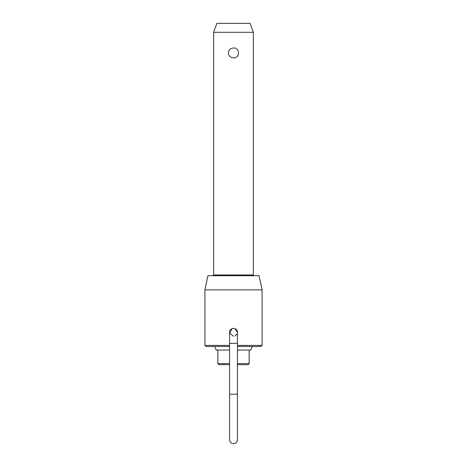 <?xml version="1.0" encoding="UTF-8"?>
<svg xmlns="http://www.w3.org/2000/svg" width="467" height="467" viewBox="0 0 467 467"><rect width="100%" height="100%" fill="white"/><g stroke="black" fill="none" stroke-linecap="round" stroke-linejoin="round"><path stroke-width="0.7" d="M233.5 328.389A3.929 3.929 0 0 1 237.429 332.323A3.929 3.929 0 0 0 233.5 328.389A3.929 3.929 0 0 0 229.571 332.323L229.571 343.403L237.429 343.403L237.429 394.177L229.571 394.177L229.571 343.403M229.571 439.721L229.571 394.177L229.571 439.721A3.929 3.929 0 0 0 233.5 443.65A3.929 3.929 0 0 0 237.429 439.721L237.429 394.177M213.641 32.287L216.892 23.35L250.108 23.35L253.359 32.287L213.641 32.287L213.641 274.999A0.712 0.712 0 0 1 212.929 275.711M233.5 47.996C240.143 47.576 240.143 58.264 233.5 57.844C230.389 57.599 228.667 55.958 228.334 52.917C228.667 49.881 230.389 48.241 233.5 47.996M237.429 363.6L249.162 363.6L249.162 350.052M253.359 32.287L253.359 274.999A0.712 0.712 0 0 0 254.071 275.711M252.291 346.473L250.726 350.052L237.429 350.052M229.571 346.473L205.976 346.473L204.908 345.405L229.571 345.405M229.571 364.674L218.912 364.674L217.838 363.6L229.571 363.6M204.908 289.867L207.914 275.711L259.086 275.711L262.092 289.867L204.908 289.867L204.908 345.405M235.006 328.692L237.429 332.323L237.429 343.403M237.131 333.829L235.006 335.954M237.429 345.405L262.092 345.405L262.092 289.867M233.5 336.252L229.641 333.076L231.994 328.692M249.162 363.6L248.088 364.674L237.429 364.674M262.092 345.405L261.024 346.473L237.429 346.473M229.571 350.052L216.274 350.052L214.709 346.473M253.359 274.999L213.641 274.999M217.838 350.052L217.838 363.6"/></g></svg>
